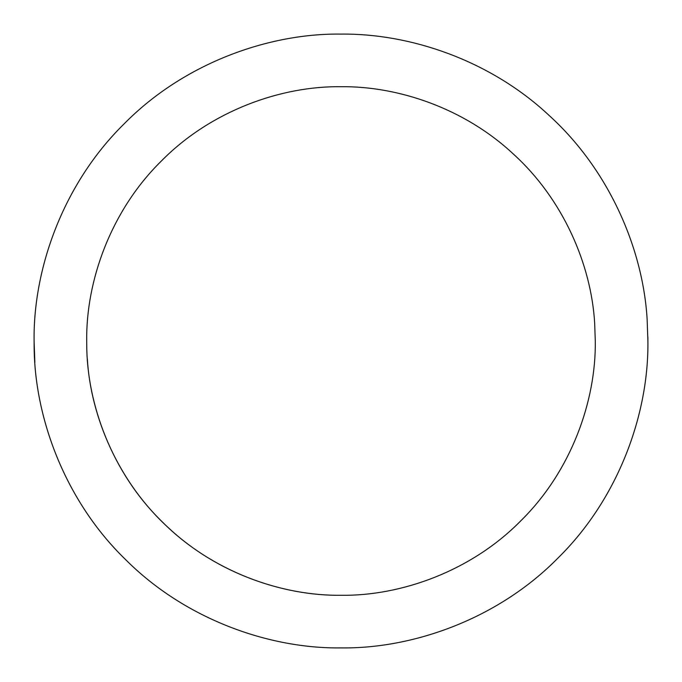 <?xml version="1.0" encoding="UTF-8"?>
<svg xmlns="http://www.w3.org/2000/svg" width="682" height="682" viewBox="0 0 682 682"><rect width="100%" height="100%" fill="white"/><g stroke="black" fill="none" stroke-linecap="round" stroke-linejoin="round"><path stroke-width="1.02" d="M647.15 319.602L647.9 341C648.889 412.968 619.051 498.022 558.012 558.012C498.022 619.051 412.968 648.889 341 647.9C269.671 648.846 185.487 619.631 125.59 559.598C64.671 500.605 34.066 416.583 34.126 344.853L34.1 341C33.111 269.032 62.949 183.978 123.988 123.988C183.978 62.949 269.032 33.111 341 34.1C409.481 33.307 489.753 59.871 549.087 115.42C609.265 169.989 643.092 249.228 647.15 319.602M34.85 362.398L34.1 341C33.111 269.032 62.949 183.978 123.988 123.988C183.978 62.949 269.032 33.111 341 34.1M647.874 337.147L647.9 341C648.889 412.968 619.051 498.022 558.012 558.012C498.022 619.051 412.968 648.889 341 647.9M594.67 323.268L595.292 341C596.102 400.632 571.388 471.109 520.809 520.809C471.109 571.388 400.632 596.102 341 595.292C281.896 596.077 212.145 571.866 162.512 522.122C112.044 473.248 86.682 403.625 86.733 344.197L86.708 341C85.898 281.368 110.612 210.891 161.191 161.191C210.891 110.612 281.368 85.898 341 86.708C397.742 86.051 464.254 108.063 513.418 154.089C563.281 199.306 591.311 264.957 594.67 323.268L595.292 341C596.102 400.632 571.388 471.109 520.809 520.809C471.109 571.388 400.632 596.102 341 595.292C284.258 595.949 217.746 573.937 168.582 527.911C118.719 482.694 90.689 417.043 87.33 358.732"/></g></svg>
